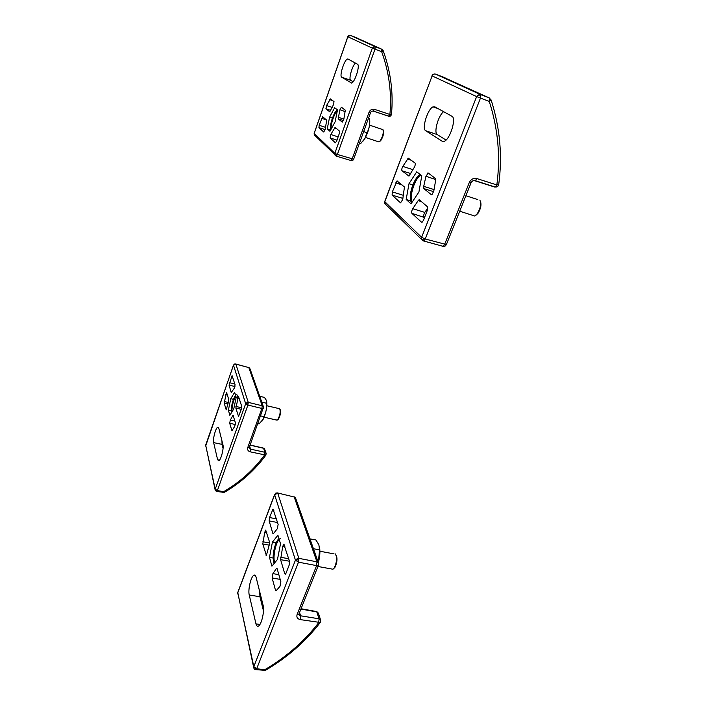 <?xml version="1.0" encoding="UTF-8"?>
<svg xmlns="http://www.w3.org/2000/svg" width="706" height="706" viewBox="0 0 706 706"><rect width="100%" height="100%" fill="white"/><g stroke="black" fill="none" stroke-linecap="round" stroke-linejoin="round"><path stroke-width="1.06" d="M348.049 59.03L357.51 64.246C360.281 65.155 354.994 82.108 351.659 83.07L341.678 77.201C339.171 76.16 344.29 59.878 347.405 59.03L348.049 59.03M334.67 107.718L337.494 109.915L335.121 121.811L329.958 131.29L327.24 128.854L329.587 117.178L334.67 107.718M330.108 137.926L330.787 134.511L335.103 127.354L339.533 131.166L339.277 133.681L336.612 141.165L335.394 142.797L330.108 137.926L336.983 140.132M326.719 120.152L325.157 129.41L323.736 132.048L318.927 127.618L319.191 125.289L322.571 116.702L326.719 120.152M325.898 108.795L326.56 105.538L330.426 98.902L334.017 101.62L333.435 104.77L329.773 111.822L325.898 108.795L330.699 110.383M345.296 110.171L343.822 119.323L342.269 122.138L338.174 118.793L339.904 109.765L341.369 107.197L345.296 110.171M355.365 63.063C352.047 66.285 348.473 79.372 350.679 80.272L341.678 77.201M353.088 81.781L350.679 80.272M329.587 117.178L332.385 118.123M327.24 128.854L330.523 129.913M336.082 156.035L334.873 154.958L334.838 153.343L337.371 154.482L374.983 49.146L372.318 48.114L374.198 46.543L375.195 46.667L350.485 35.424L347.802 36.721L314.179 133.302L314.664 135.473M314.161 133.328L314.258 134.872L336.391 156.123L337.371 154.482L353.662 159.194M373.306 111.133L388.512 116.172L389.897 114.46C391.848 93.104 389.103 72.188 381.664 51.723L374.983 49.146L375.195 46.667L381.867 49.243L383.137 50.541L381.664 51.723L381.867 49.243L358.533 38.751M350.891 160.536L352.153 158.938L369.035 112.263C370.2 109.774 372.044 108.812 374.551 109.359L389.897 114.46L391.477 114.231C393.463 92.627 390.692 71.421 383.164 50.638M336.144 156.097L351.147 160.571C352.25 160.871 353.088 160.421 353.644 159.229L370.535 112.625M356.883 37.921L350.485 35.424M374.551 109.359L373.2 111.098M434.772 106.809L451.902 116.243C456.588 118.008 450.278 138.994 444.401 141.244L442.238 141.288L425.674 130.734C421.508 128.792 427.712 108.75 433.087 106.844L434.772 106.809M416.743 171.805L421.8 175.75L418.923 191.97L411.024 203.822L406.171 199.48L409.012 183.675L416.743 171.805M411.925 213.362C411.421 212.241 411.695 210.688 412.754 208.702L418.19 200.601L419.443 199.886L427.518 206.823L427.333 210.37L423.476 220.272L422.117 222.249L421.526 222.214L411.925 213.362L424.535 217.536M404.459 186.993L402.694 199.595L400.549 202.869L392.104 195.094L392.333 191.908L397.028 180.93L404.459 186.993M401.996 170.79C401.546 169.811 401.811 168.346 402.799 166.413L408.271 158.188L415.013 163.007C415.499 163.898 415.278 165.319 414.343 167.278L408.968 176.112L401.996 170.79L410.733 173.57M435.39 178.45L435.637 180.454L433.775 191.149L431.922 194.715L431.357 194.706L423.882 188.608L423.715 186.34L425.956 176.253L428.233 173.023L435.39 178.45M443.624 111.689C438.25 115.457 433.475 132.825 437.332 134.608L425.674 130.734M446.024 140.062L437.332 134.608M409.012 183.675L412.878 184.919M406.171 199.48L410.521 200.822M412.754 208.702L424.809 212.4L427.836 207.979M435.558 74.121L435.602 74.13C434.049 73.724 432.884 74.315 432.116 75.895L384.752 201.484L385.344 204.361M423.079 240.72L421.614 239.422L421.623 237.313L425.224 238.99L480.477 98.081L476.638 96.581L479.25 94.436L480.574 94.586L435.602 74.13L443.845 77.333M384.717 201.554L384.832 203.602L421.614 239.422L423.9 240.931L425.224 238.99L446.404 244.567M424.809 212.4C423.741 214.377 423.468 215.921 423.988 217.051M474.856 180.754L494.588 187.028L495.233 187.055L496.839 184.946C500.607 156.688 498.092 128.854 489.276 101.452L480.477 98.081L480.574 94.586L489.355 97.957L491.067 100.146L489.276 101.452L489.355 97.957L486.54 96.687M442.591 246.306L443.262 246.359L444.612 244.444L469.296 182.51C470.973 179.192 473.461 177.868 476.771 178.539L496.839 184.946L498.718 184.513M423.247 240.887L443.262 246.359C444.109 246.765 445.142 246.209 446.351 244.691L445.071 246.094M486.743 96.775L446.58 78.675M476.771 178.539L475.667 180.339L474.573 180.665M497.509 186.605L496.194 187.028M217.642 459.791L213.636 442.618C212.682 439.308 215.63 428.048 217.669 427.201L218.745 428.039L222.946 444.806C223.996 448.178 221.013 459.818 218.86 460.762L217.642 459.791L219.487 460.171M229.838 415.322L228.391 410.124L230.783 398.705L234.657 392.28L236.183 397.319L233.757 408.95L229.838 415.322M235.08 384.77L234.401 388.026L231.25 392.571L229.062 385.149L232.089 375.663L235.08 384.77M235.839 408.094L238.469 396.437L241.752 406.4L241.399 409.056L238.54 416.452L235.839 408.094L241.302 409.321M235.46 422.92L234.754 426.336L231.947 430.669L229.697 423.273L230.324 420.052L233.033 415.199L235.46 422.92M224.155 403.082L226.582 392.51L228.77 399.534L228.638 401.299L226.229 409.886L224.155 403.082L228.012 403.947M221.949 440.835L222.046 444.383L213.636 442.618M223.061 448.451L222.046 444.383M228.391 410.124L231.144 410.733M233.448 399.34L230.783 398.705M215.259 490.308L215.224 489.17L217.377 490.573L216.645 491.473M233.439 365.196L205.64 446.104M222.893 492.576L223.643 491.685L217.377 490.573L247.912 405.05L245.662 403.708L233.465 365.117C235.645 363.113 233.086 364.552 235.645 363.969L233.457 365.337L205.658 445.168L215.224 489.17L245.662 403.708L247.347 402.341L248.265 402.367L235.848 364.102L248.83 367.605L235.813 364.014M263.47 408.183L261.882 408.447L247.912 405.05L248.265 402.367L262.217 405.774L263.206 407.283M265.888 455.114L250.215 451.831C248.027 451.134 247.197 449.713 247.727 447.569L261.882 408.447L262.217 405.774L248.83 367.605L250.048 368.859L263.364 406.638M265.871 454.867L266.197 453.561L264.9 452.281L264.591 454.964C253.763 469.79 240.111 482.03 223.643 491.685L224.393 492.338M250.215 451.831L250.542 449.14L249.412 448.363L249.324 447.233M266.197 453.561L265.791 455.238C254.795 470.24 240.958 482.622 224.287 492.391L216.857 491.508L215.136 489.867L205.658 445.001M266.074 453.164L264.485 448.769L263.285 448.063L250.127 445.009M255.969 623.857L249.236 595.008C247.841 589.872 250.851 576.855 253.772 575.293C254.804 574.666 255.563 575.258 256.049 577.076L263.117 605.333C264.671 610.611 261.705 624.201 258.608 625.975C257.399 626.743 256.516 626.037 255.969 623.857L259.932 624.457M271.916 566.159L269.463 557.361L272.437 542.084L277.917 535.227L280.511 543.779L277.484 559.443L271.916 566.159M278.146 524.381L277.299 528.741L273.566 533.462L272.816 533.321L269.154 520.913L269.542 517.542L273.01 509.052L278.146 524.381M280.591 559.655L282.709 546.497L283.759 544.123L289.557 561.376L289.16 565.135L286.071 573.078L285.392 574.146L284.747 573.731L280.591 559.655L289.513 561.244M280.864 581.735L279.973 586.368L276.134 590.745L275.508 590.304L272.128 577.976L272.895 573.607L276.558 568.365L277.158 568.762L280.864 581.735M262.8 543.973L264.715 532.368L265.703 530.109L269.48 541.926L269.365 544.441L266.383 555.419L262.8 543.973L269.207 545.138M259.64 591.425L259.949 596.738L249.236 595.008M263.479 610.928L259.949 596.738M269.463 557.361L273.107 558.014M276.072 542.79L272.437 542.084M253.807 668L253.807 666.649L256.684 668.758L255.696 669.615M274.608 494.491L237.851 592.272L237.728 593.975M263.779 670.568L264.785 669.72L256.684 668.758L298.488 562.17L295.435 560.14L297.667 558.367L298.867 558.358L277.723 493.176L274.634 494.765L275.861 493.026M318.415 562.841L295.735 498.471L294.208 496.998L277.255 492.885L275.737 493.159M318.53 564.968L316.597 565.621L298.488 562.17L298.867 558.358L316.95 561.826L318.618 563.397L318.282 563.918M320.286 622.489L300.218 619.603C297.394 618.88 296.352 617.185 297.102 614.529L316.597 565.621L316.95 561.826L294.208 496.998L277.635 492.973M237.754 592.493L253.683 667.505C253.992 668.997 254.813 669.72 256.137 669.667L265.43 670.356C287.192 657.533 305.398 641.675 320.039 622.78L320.7 620.3L319.059 618.809L318.741 622.604C304.312 641.313 286.327 657.012 264.785 669.72L265.65 670.232M300.218 619.603L300.562 615.8L299.115 614.917L299.062 613.735M320.55 619.833L318.459 613.426L316.164 611.458M378.072 141.641L378.928 141.924L379.969 141.121C382.802 136.646 383.79 132.807 382.934 129.586M379.59 141.5L380.658 140.75C383.19 136.752 384.073 133.328 383.305 130.451L383.279 130.389M330.602 130.098L330.505 129.798C330.064 124.838 331.564 119.049 335.006 112.413L337.291 109.765M330.752 129.833C329.04 126.436 334.203 110.966 337.38 110.012L337.477 109.977M337.336 110.692C334.37 113.075 330.443 124.794 331.167 129.074M472.535 215.312L474.75 216.018L477.282 213.741C480.565 208.208 481.43 203.646 479.859 200.072M475.809 215.365L477.98 213.362C480.751 208.817 481.589 204.855 480.504 201.484M411.81 202.64L410.477 200.778M411.854 202.569L410.424 199.516C409.895 194.741 411.007 189.173 413.778 182.801C415.966 178.194 418.164 175.467 420.37 174.638M412.11 202.19L411.88 202.022C407.538 198.986 413.813 177.63 419.761 175.291L420.811 174.982M421.253 175.317L420.599 175.565C414.951 177.788 408.712 197.698 412.339 201.854M276.381 420.026L277.82 419.558C280.105 415.128 280.723 411.492 279.655 408.642M277.643 419.77L278.446 419.143C280.494 415.19 281.041 411.942 280.088 409.392L280.079 409.383M231.33 412.895C230.888 407.883 232 402.455 234.674 396.587L235.557 395.245M231.453 412.692C230.438 409.233 233.139 398.007 235.61 395.431M236.254 394.866C237.313 394.398 237.825 395.616 237.79 398.528M235.813 396.101C233.183 400.929 231.886 406.206 231.921 411.933M331.405 568.948L332.967 569.239L334.309 567.8C336.947 561.852 337.274 557.219 335.288 553.892M333.735 568.577L334.979 567.271C337.212 562.426 337.592 558.358 336.109 555.084M274.149 563.467L274.034 563.264C272.384 557.899 273.063 551.086 276.072 542.808L278.896 538.466M274.352 563.22L273.743 561.791C271.889 556.09 275.358 540.937 278.994 538.775M279.197 539.428C275.702 542.693 272.807 556.602 274.537 561.932L274.793 562.691M280.661 538.546L279.876 538.855M362.707 141.5L364.896 138.535C368.514 131.572 370.12 125.359 369.706 119.896L369.67 119.614M368.611 117.92L369.626 119.04C370.12 124.044 369.247 128.607 367.005 132.737L364.861 138.561L360.757 143.494L359.504 143.08M363.652 131.607L367.005 132.737M369.626 119.04L368.364 118.608M261.952 421.182L263.179 419.267C266.127 412.71 267.292 406.7 266.665 401.229M259.72 396.287L264.441 397.407L266.418 400.399L266.55 403.258C266.956 407.997 266.056 412.463 263.85 416.646L263.056 419.408L259.067 423.891L257.875 423.618M260.664 415.913L263.85 416.646M266.55 403.258L261.776 402.138M318.371 562.7C319.924 556.575 320.295 551.271 319.465 546.779M309.96 538.855L315.979 540.011L318.874 544.785L319.553 549.895L318.318 562.567M319.553 549.895L313.446 548.738M334.838 153.343L372.318 48.114L347.855 36.756L314.205 133.39L334.838 153.343M336.93 128.924L334.335 128.033M330.787 134.511L338.139 136.876M319.191 125.289L325.572 127.354M326.569 120.02L321.627 118.308M325.113 129.613L318.927 127.618M326.56 105.538L332.155 107.4M332.8 100.702L329.702 99.608M338.174 117.205L343.875 119.076M345.331 111.672L339.904 109.765M343.478 120.532L338.174 118.793M357.986 38.424L356.689 37.842M374.206 46.543L374.021 47.302M336.427 154.146L335.571 155.135M369.035 112.263L370.526 112.651C370.844 111.495 371.806 110.983 373.43 111.116L388.75 116.19C390.197 116.552 391.106 115.899 391.477 114.24M382.502 51.273L382.714 50.453M389.721 116.199L390.594 115.81M353.618 159.247L352.629 160.297M421.623 237.313L476.638 96.581L432.116 75.895L384.814 201.695L421.623 237.313M442.238 141.288L443.05 141.553M421.579 201.713L418.19 200.601M392.333 191.908L403.461 195.35M402.111 184.981L395.748 182.854M402.905 198.421L392.104 195.094M402.799 166.413L412.975 169.669M411.51 160.359L407.512 158.982M423.715 186.34L434.049 189.587M435.726 179.562L425.956 176.253M433.66 191.679L423.882 188.608M445.892 78.26L443.606 77.228M479.25 94.436L479.162 95.548M423.944 238.549L422.691 239.793M469.296 182.51L471.043 182.819M490.396 100.817L490.644 99.67M229.415 382.696L234.833 383.958M232.689 377.013L231.497 376.713M234.957 386.517L229.062 385.149M239.458 398.943L237.587 398.475M235.919 406.471L241.726 407.777M233.421 415.781L232.706 415.605M230.324 420.052L234.939 421.085M235.38 424.535L229.697 423.273M227.447 394.892L225.744 394.469M224.252 401.546L228.356 402.473M216.513 490.308L215.842 490.935M247.347 402.341L247.065 403.373M247.727 447.569L249.28 447.348L263.523 407.097M250.083 445.133L263.594 448.275L264.9 452.281L250.542 449.14L249.677 446.254M222.028 444.303L222.699 443.836M265.491 455.282L266.083 453.852M264.485 448.769L263.523 448.116M274.634 494.765L237.763 592.846L253.807 666.649L295.435 560.14L274.634 494.765M269.542 517.542L276.443 518.875M273.849 510.464L272.331 510.147M277.573 522.528L269.154 520.913M272.816 533.321L273.566 533.462M285.118 546.991L282.709 546.497M280.635 557.29L288.745 558.737M284.747 573.731L285.656 573.881M277.176 568.851L276.267 568.674M272.895 573.607L278.844 574.666M280.194 579.405L272.128 577.976M275.508 590.304L276.417 590.454M266.877 532.818L264.715 532.368M262.861 541.767L269.568 542.993M265.835 555.048L266.612 555.181M255.554 668.432L254.637 669.067M297.667 558.367L297.358 559.937M297.102 614.529L298.92 614.088L318.406 565.25L318.618 563.397M300.933 609.049L316.826 611.943L319.059 618.809L300.562 615.8L299.565 612.464M319.871 622.842L320.612 620.892M317.956 612.49L316.632 611.564M349.32 59.736L347.405 59.03M350.37 35.432C348.949 35.212 348.093 35.644 347.802 36.721M438.205 108.698L433.087 106.844M418.932 199.851L419.708 200.116M397.028 180.93L397.646 181.142M408.271 158.188L408.968 158.426M427.739 173.014L428.595 173.297M435.302 74.148C433.599 73.83 432.496 74.386 431.993 75.816M446.351 244.691L471.017 182.898C472.19 180.815 473.585 180.074 475.2 180.674L495.233 187.055C499.045 186.137 497.148 187.046 498.71 184.575C502.548 155.991 500.024 127.786 491.129 99.961M218.481 427.386L217.669 427.201M248.786 367.517L249.73 368.17M222.275 445.31L222.955 444.842M255.44 575.611L253.772 575.293M283.759 544.123L284.218 544.22M276.558 568.365L277.017 568.445M294.111 496.786L295.364 497.677M316.129 611.475L301.056 608.731M382.158 129.392L369.565 125.139M378.928 141.924L365.496 137.449M380.658 140.75L379.969 141.121M477.856 199.613L465.898 195.73M474.75 216.018L459.712 211.226M477.98 213.362L477.282 213.741M410.424 199.516L410.539 201.034M420.599 175.565L419.761 175.291M279.073 408.606L266.842 405.747M277.114 420.194L264.132 417.211M278.446 419.143L277.82 419.558M334.062 553.901L319.906 551.227M332.967 569.239L317.921 566.477M334.979 567.271L334.309 567.8"/></g></svg>
